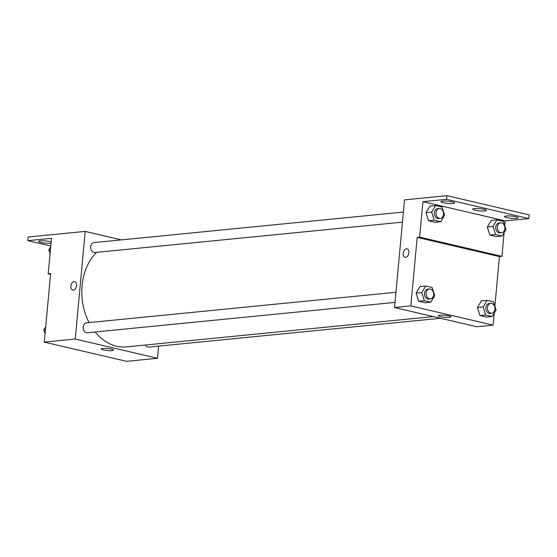 <?xml version="1.0" encoding="UTF-8"?>
<svg xmlns="http://www.w3.org/2000/svg" width="557" height="557" viewBox="0 0 557 557"><rect width="100%" height="100%" fill="white"/><g stroke="black" fill="none" stroke-linecap="round" stroke-linejoin="round"><path stroke-width="0.84" d="M158.613 346.12L157.485 358.283L126.53 361.34L44.268 342.102L50.624 273.571L48.181 273.807L51.474 238.34L27.85 240.673L28.191 237.004L85.207 231.413L121.447 239.886M145.349 345.027A4.978 3.753 84.4 0 0 148.775 347.088L440.559 318.284M157.485 358.283L75.223 339.046L85.207 231.413M403.393 212.05L93.917 242.601A4.978 3.753 84.4 0 0 90.673 247.928A4.978 3.753 84.4 0 0 94.899 252.516L402.46 222.146M395.95 292.286L86.474 322.837A4.978 3.753 84.4 0 0 83.23 328.164A4.978 3.753 84.4 0 0 87.456 332.752L395.017 302.388M96.633 252.342A52.295 39.408 84.4 0 0 82.088 285.664A52.295 39.408 84.4 0 0 89.078 322.587M95.184 331.993A52.295 39.408 84.4 0 0 126.488 346.886L433.339 316.592M102.704 348.452A6.245 1.023 5.3 0 1 109.618 348.793A6.245 1.023 5.3 0 1 113.614 350.123A6.245 1.023 5.3 0 1 107.299 350.562A6.245 1.023 5.3 0 1 101.172 348.974A6.245 1.023 5.3 0 1 102.704 348.452M75.223 339.046L44.268 342.102M73.301 290.155A4.359 2.778 103.2 0 1 72.709 290.12A4.359 2.778 103.2 0 1 70.997 285.24A4.359 2.778 103.2 0 1 74.694 281.633A4.359 2.778 103.2 0 1 76.49 286.047A4.359 2.778 103.2 0 1 73.301 290.155M74.694 281.633A4.359 2.778 -76.8 0 0 70.997 285.24A4.359 2.778 -76.8 0 0 72.709 290.12M50.757 246.027L27.85 240.673M50.555 274.364L48.181 273.807M51.021 243.186A6.851 1.121 5.3 0 1 43.321 242.943A6.851 1.121 5.3 0 1 38.524 241.418A6.851 1.121 5.3 0 1 40.201 240.854A6.851 1.121 5.3 0 1 51.133 241.982M494.212 313.069L493.091 325.142L476.806 326.75L394.537 307.52L404.521 199.886L446.888 195.66L529.15 214.898L528.809 218.567L505.185 220.899L504.746 225.627M493.091 325.142L410.829 305.911L417.186 237.379L499.455 256.61L501.899 256.366L504.099 232.589M499.455 256.61L494.86 306.106M416.093 293.149L418.655 301.246L425.13 302.757L418.655 301.246L416.093 293.149L420.013 286.563L416.093 293.149L421.795 292.585L425.715 286.006L432.19 287.516L434.752 295.614L430.833 302.193L424.35 300.683L421.795 292.585M479.974 315.582L486.456 317.093L479.974 315.582L477.419 307.485L479.974 315.582L485.676 315.018L483.121 306.921L487.041 300.341L493.516 301.852L496.071 309.95L492.158 316.529L485.676 315.018M481.339 300.905L477.419 307.485L481.339 300.905L487.041 300.341M439.939 315.158A6.245 1.023 5.3 0 1 446.86 315.499A6.245 1.023 5.3 0 1 450.85 316.829A6.245 1.023 5.3 0 1 444.535 317.267A6.245 1.023 5.3 0 1 438.415 315.673A6.245 1.023 5.3 0 1 439.939 315.158M410.829 305.911L394.537 307.52M405.649 257.341A4.359 2.778 103.2 0 1 405.057 257.306A4.359 2.778 103.2 0 1 403.345 252.425A4.359 2.778 103.2 0 1 407.042 248.819A4.359 2.778 103.2 0 1 408.838 253.233A4.359 2.778 103.2 0 1 405.649 257.341M417.186 237.379L419.63 237.136L422.923 201.662L446.547 199.329L446.888 195.66M407.042 248.819A4.359 2.778 -76.8 0 0 403.345 252.425A4.359 2.778 -76.8 0 0 405.057 257.306M446.547 199.329L528.809 218.567M419.63 237.136L501.899 256.366M489.861 235.103L496.343 236.614L489.861 235.103L487.305 227.005L489.861 235.103L495.563 234.539L493.008 226.441L496.928 219.862L503.403 221.373L505.958 229.47L502.045 236.05L495.563 234.539M491.225 220.426L487.305 227.005L491.225 220.426L496.928 219.862M428.542 220.767L435.017 222.278L428.542 220.767L425.98 212.67L428.542 220.767L434.244 220.203L431.682 212.106L435.602 205.526L442.077 207.037L444.639 215.134L440.719 221.714L434.244 220.203M429.9 206.083L425.98 212.67L429.9 206.083L435.602 205.526M422.923 201.662L505.185 220.899M474.39 208.548A6.851 1.121 5.3 0 1 481.972 208.924A6.851 1.121 5.3 0 1 486.352 210.386A6.851 1.121 5.3 0 1 479.431 210.866A6.851 1.121 5.3 0 1 472.712 209.119A6.851 1.121 5.3 0 1 474.39 208.548M452.89 203.528A6.851 1.121 5.3 0 1 445.308 203.152A6.851 1.121 5.3 0 1 440.928 201.69A6.851 1.121 5.3 0 1 447.849 201.209A6.851 1.121 5.3 0 1 454.568 202.957A6.851 1.121 5.3 0 1 452.89 203.528M516.457 218.386A6.851 1.121 5.3 0 1 508.875 218.01A6.851 1.121 5.3 0 1 504.496 216.548A6.851 1.121 5.3 0 1 511.417 216.067A6.851 1.121 5.3 0 1 518.135 217.815A6.851 1.121 5.3 0 1 516.457 218.386M490.738 303.314L489.109 303.481A4.978 3.753 84.4 0 0 485.864 308.801A4.978 3.753 84.4 0 0 490.083 313.389L491.713 313.229A4.978 3.753 84.4 0 0 494.964 309.149A4.978 3.753 84.4 0 0 490.738 303.314A4.978 3.753 84.4 0 0 487.493 308.641A4.978 3.753 84.4 0 0 491.713 313.229M483.121 306.921L477.419 307.485M492.158 316.529L486.456 317.093M429.412 288.979L427.783 289.139A4.978 3.753 84.4 0 0 424.538 294.465A4.978 3.753 84.4 0 0 428.765 299.053L430.394 298.893A4.978 3.753 84.4 0 0 433.638 294.813A4.978 3.753 84.4 0 0 429.412 288.979A4.978 3.753 84.4 0 0 426.168 294.305A4.978 3.753 84.4 0 0 430.394 298.893M425.715 286.006L420.013 286.563M430.833 302.193L425.13 302.757M424.35 300.683L418.655 301.246M500.625 222.835L498.995 223.002A4.978 3.753 84.4 0 0 495.751 228.321A4.978 3.753 84.4 0 0 499.977 232.91L501.606 232.749A4.978 3.753 84.4 0 0 504.851 228.669A4.978 3.753 84.4 0 0 500.625 222.835A4.978 3.753 84.4 0 0 497.38 228.161A4.978 3.753 84.4 0 0 501.606 232.749M493.008 226.441L487.305 227.005M502.045 236.05L496.343 236.614M439.299 208.499L437.67 208.659A4.978 3.753 84.4 0 0 434.425 213.985A4.978 3.753 84.4 0 0 438.651 218.574L440.281 218.414A4.978 3.753 84.4 0 0 443.525 214.334A4.978 3.753 84.4 0 0 439.299 208.499A4.978 3.753 84.4 0 0 436.054 213.825A4.978 3.753 84.4 0 0 440.281 218.414M431.682 212.106L425.98 212.67M440.719 221.714L435.017 222.278M45.04 333.74L43.829 329.904L45.688 326.778M45.416 329.744L43.829 329.904M50.046 253.748L48.828 249.905L50.687 246.779M50.415 249.752L48.828 249.905"/></g></svg>
